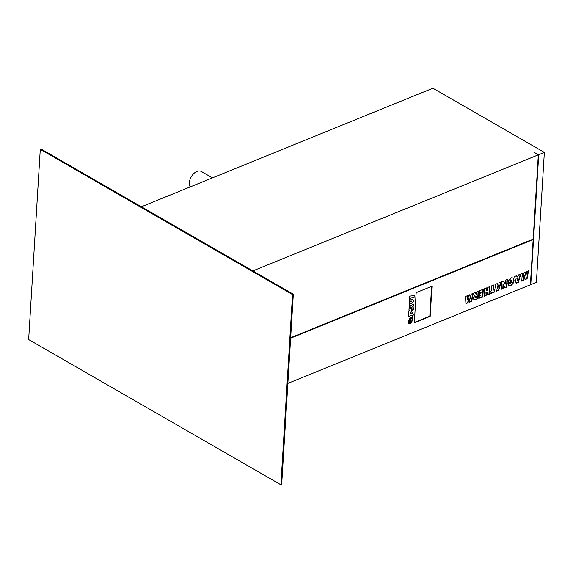 <?xml version="1.0" encoding="UTF-8"?>
<svg xmlns="http://www.w3.org/2000/svg" width="573" height="573" viewBox="0 0 573 573"><rect width="100%" height="100%" fill="white"/><g stroke="black" fill="none" stroke-linecap="round" stroke-linejoin="round"><path stroke-width="0.86" d="M190.2 186.913A9.727 6.059 -60.1 0 1 190.465 178.375A9.727 6.059 -60.1 0 1 196.997 171.413A9.727 6.059 -60.1 0 1 201.331 171.456L212.461 177.866M412.682 315.952L412.324 316.482M409.158 323.494L408.513 321.145L410.526 317.435L408.549 321.159L409.186 323.509L408.227 321.482L408.134 322.957L408.664 323.623M409.81 323.451L409.108 320.923L411.113 317.213L409.136 320.937L409.845 323.466C408.263 323.881 408.764 318.13 410.555 317.449M412.073 320.25L410.676 323.208L410.168 323.151M408.255 321.496L408.169 322.979L408.685 323.63L410.755 323.609L412.496 320.343L411.507 318.144C410.196 317.822 410.032 323.509 410.791 322.413C409.946 323.681 409.838 317.75 411.607 317.521C412.374 317.37 412.789 318.18 412.839 319.949L412.617 317.779L411.529 317.198L412.589 317.757L411.529 317.198L409.695 320.73L410.841 322.893M410.347 322.864L410.87 322.907L412.102 320.264L410.705 323.222L410.182 323.158M412.087 317.592L411.607 317.521C412.345 317.356 412.753 318.165 412.811 319.935L412.839 319.949M410.719 322.427L410.82 322.427C410.06 323.523 410.225 317.836 411.536 318.158L411.507 318.144M520.871 273.966L522.863 273.156L522.927 277.382L524.094 272.655L525.305 272.168L525.942 276.157L526.537 271.666L528.528 270.857L527.103 278.779L525.011 279.631L524.453 275.892L523.4 280.29L521.308 281.135L520.871 273.966L518.372 282.331L516.115 283.248L514.611 276.515L516.789 275.627L516.91 276.537L518.436 275.914L518.665 274.861L520.864 273.973M510.951 280.097L510.156 280.999L511.066 280.627L510.951 282.389L507.993 283.592L508.502 280.813L511.274 277.776L513.365 278.012L514.045 280.462L513.014 283.614L510.779 285.612L509.017 285.619L508.244 284.709L509.97 283.169L510.808 283.406L511.983 281.3L510.951 280.097L511.632 280.082L510.951 280.097M513.043 277.769L514.045 280.462M509.97 283.169L510.808 283.406M499.062 282.84L501.26 281.945L498.761 290.303L496.512 291.22L495 284.487L497.178 283.599L497.3 284.509L498.825 283.886L499.062 282.84M487.745 287.438L489.808 286.6L489.342 294.135L487.286 294.973L487.444 292.423L486.291 292.896L486.133 295.439L484.078 296.277L484.536 288.742L486.592 287.904L486.434 290.547L487.587 290.081L487.745 287.438M476.457 292.029L478.512 291.191L478.054 298.726L473.928 299.88L473.355 298.146L474.544 295.761L473.248 293.333L475.483 292.423L476.306 294.486L476.457 292.029M287.868 383.401L530.383 284.795L533.148 239.593L290.633 338.199M465.505 296.485L467.496 295.675L467.561 299.894L468.728 295.174L469.932 294.68L470.569 298.669L471.171 294.178L473.162 293.369L471.737 301.298L469.638 302.143L469.079 298.411L468.026 302.802L465.935 303.654L465.505 296.485M479.508 290.783L483.297 289.243L482.831 296.778L479.092 298.304L479.214 296.248L480.905 295.561L480.948 294.88L479.415 295.496L479.537 293.541L481.062 292.918L481.112 292.137L479.386 292.839L479.508 290.783M491.706 285.827L493.761 284.989L493.453 290.081L494.599 289.609L494.456 292.058L490.087 293.827L490.237 291.385L491.39 290.912L491.706 285.827M505.379 280.269L507.356 279.466L506.897 286.994L504.892 287.811L503.366 284.588L503.187 288.506L501.217 289.308L501.676 281.773L503.696 280.949L505.2 284.151L505.379 280.269M430.173 316.353L432.013 286.221L416.17 292.667L414.329 322.8L430.173 316.353L429.807 316.146L431.627 286.378M409.974 310.079L408.864 311.125L408.57 315.866L408.979 316.618L411.722 315.186L411.758 315.888L412.94 315.737C413.548 314.821 413.305 313.803 412.209 312.686L410.039 314.212L410.239 311.999L410.805 312.536L413.326 309.85L413.448 307.816L409.946 308.238M409.631 304.979L408.921 310.186L410.024 310.072L408.893 311.139L408.57 315.866M413.448 307.816L409.903 308.26L413.563 306.054L413.642 304.671L410.734 303.554L413.828 301.677L413.914 300.302L410.755 299.092L410.834 297.888L414.086 297.48L414.2 295.582L409.81 296.134L409.523 306.72M414.2 295.582L409.781 296.119L409.545 300.481M413.914 300.302L410.755 299.085M412.173 312.672L412.775 312.765L412.173 312.672L410.024 314.197M411.7 315.179L411.736 315.809M412.839 315.995L412.338 316.604M290.661 337.733L533.177 239.12L538.326 154.839L533.929 152.303L538.727 154.674L544.35 152.389L432.894 88.235L141.388 206.767M538.326 154.839L252.843 270.922M293.326 294.221L41.077 149.023L40.282 149.345L28.65 339.574L280.899 484.765L281.687 484.443L293.326 294.221L292.531 294.543L40.282 149.345M544.35 152.389L536.4 282.346L530.777 284.631L538.727 154.674M530.405 284.416L530.777 284.631M532.675 239.321L533.148 239.593M534.301 152.518L534.322 152.146M467.131 295.818L467.561 298.554M467.188 298.347L467.561 299.894M469.631 294.801L470.569 298.669M472.725 293.548L471.364 301.083L471.737 301.298M471.364 301.083L469.581 301.806M468.714 298.196L467.661 302.587L468.026 302.802M467.661 302.587L465.913 303.303M478.126 291.349L477.689 298.512L478.054 298.726M477.689 298.512L475.074 299.579L475.44 299.786M475.074 299.579L473.756 299.758M475.239 292.524L476.306 294.486M476.206 296.134L475.526 296.055L474.888 297.015L476.113 297.602L476.206 296.134L475.253 297.229L475.805 297.731M475.526 296.055L475.891 296.262M482.903 289.408L482.466 296.57L482.831 296.778M482.466 296.57L479.114 297.931M479.436 295.131L480.948 294.88M479.408 292.474L481.112 292.137M489.414 286.758L488.977 293.92L489.342 294.135M488.977 293.92L487.308 294.601M486.291 292.896L487.444 292.423M485.925 292.681L486.133 295.439M485.768 295.231L484.099 295.904M486.205 288.061L486.434 290.547M493.374 285.146L493.081 289.866L493.453 290.081M494.213 289.766L494.456 292.058M494.084 291.843L490.116 293.462M500.766 282.138L498.395 290.096L498.761 290.303M498.395 290.096L496.433 290.891M496.855 283.735L497.3 284.509M498.381 285.784L497.171 285.92L497.787 288.477L498.381 285.784L497.536 286.128L497.787 288.477M497.292 286.701L497.658 286.908M497.171 285.92L497.536 286.128M506.969 279.624L506.525 286.786L506.897 286.994M506.525 286.786L504.749 287.51M503.187 288.506L502.822 288.291L503.001 284.38L503.366 284.588M502.822 288.291L501.239 288.935M503.474 281.042L505.2 284.151M510.586 279.889L509.791 280.784L510.156 280.999M510.672 280.784L510.951 282.389M510.586 282.181L508 283.227M513.673 280.254L512.649 283.399L513.014 283.614M512.649 283.399L510.414 285.397L510.779 285.612M510.414 285.397L508.838 285.504M509.605 282.962L510.443 283.191M520.377 274.166L518.006 282.117L518.372 282.331M518.006 282.117L516.044 282.919M516.466 275.756L516.91 276.537M517.985 277.812L516.782 277.941L517.398 280.498L517.985 277.812L517.147 278.156L517.398 280.498M516.903 278.729L517.269 278.936M516.782 277.941L517.147 278.156M522.504 273.307L522.927 276.043M522.562 275.828L522.927 277.382M524.997 272.29L525.942 276.157M528.091 271.029L526.737 278.571L527.103 278.779M526.737 278.571L524.954 279.295M524.087 275.685L523.027 280.075L523.4 280.29M523.027 280.075L521.287 280.784M414.351 322.434L429.807 316.146M280.899 484.765L292.531 294.543M408.599 315.888L408.964 316.611M410.275 311.963L410.791 312.529M413.642 304.671L410.726 303.554M409.924 300.624L409.817 302.365L409.38 302.587M409.416 302.601L409.272 304.85M409.552 306.734L409.115 306.956M409.143 306.978L408.95 310.208M412.13 309.735L411.593 310.623L411.156 309.921M412.159 309.728L411.622 310.638L411.192 309.85L412.159 309.728M411.593 310.623L411.185 309.943M411.851 301.226L410.905 301.806M411.887 301.233L410.898 301.842L410.956 300.875L411.887 301.233M411.586 305.545L410.64 306.132M411.622 305.559L410.633 306.168L410.698 305.201L411.622 305.559M412.617 317.779L411.557 317.213L409.724 320.744L410.87 322.907M410.676 323.208L410.705 323.222C408.757 323.996 409.366 317.736 411.142 317.227M470.039 297.101L470.404 297.315M468.191 300.589L468.564 300.796M502.979 285.762L503.345 285.977M525.405 274.589L525.778 274.796M523.564 278.077L523.93 278.285M475.418 297.752L475.053 297.537M510.199 283.413L509.834 283.198"/></g></svg>
